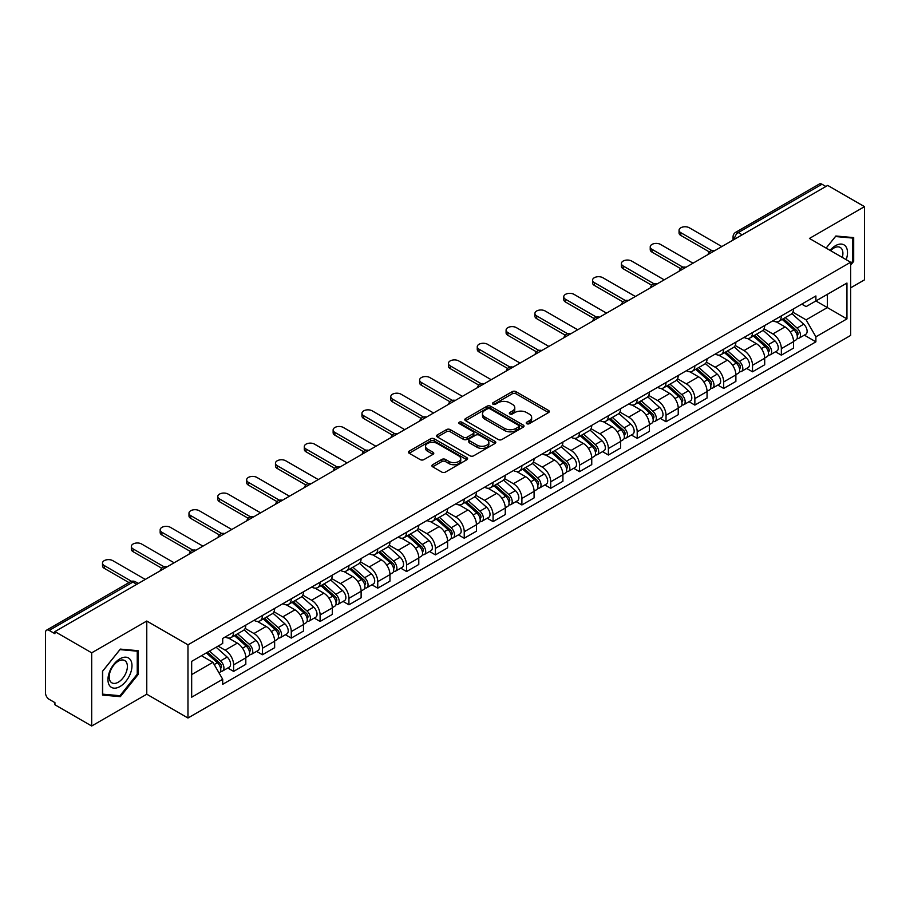 <?xml version="1.0" encoding="UTF-8"?>
<svg xmlns="http://www.w3.org/2000/svg" width="910" height="910" viewBox="0 0 910 910"><rect width="100%" height="100%" fill="white"/><g stroke="black" fill="none" stroke-linecap="round" stroke-linejoin="round"><path stroke-width="1.36" d="M526.753 423.685A1.797 1.035 0 0 0 529.29 423.685L548.559 412.56A2.571 1.479 0 0 0 549.31 411.513A2.571 1.479 0 0 0 548.559 410.467L515.913 391.618A2.571 1.479 0 0 0 512.284 391.618L493.015 402.743A1.797 1.035 0 0 0 492.492 403.471A1.797 1.035 0 0 0 493.015 404.211A1.797 1.035 0 0 0 495.552 404.211L498.043 402.766A8.213 4.743 0 0 1 509.657 402.766L512.375 404.336A8.213 4.743 0 0 1 514.776 407.691A8.213 4.743 0 0 1 512.375 411.047L509.884 412.48A1.797 1.035 0 0 0 509.361 413.22A1.797 1.035 0 0 0 509.884 413.948A1.797 1.035 0 0 0 512.421 413.948L514.912 412.503A8.213 4.743 0 0 1 526.526 412.503L529.245 414.073A8.213 4.743 0 0 1 531.645 417.428A8.213 4.743 0 0 1 529.245 420.784L526.753 422.217A1.797 1.035 0 0 0 526.23 422.957A1.797 1.035 0 0 0 526.753 423.685L526.753 422.217M432.659 464.714A2.571 1.479 0 0 0 431.909 465.761A2.571 1.479 0 0 0 432.659 466.807L441.816 472.097A2.571 1.479 0 0 0 445.445 472.097L466.853 459.732A2.571 1.479 0 0 0 467.603 458.685A2.571 1.479 0 0 0 466.853 457.639L434.195 438.791A2.571 1.479 0 0 0 430.566 438.791L409.17 451.155A2.571 1.479 0 0 0 408.419 452.202A2.571 1.479 0 0 0 409.17 453.248L420.238 459.63A2.571 1.479 0 0 0 423.855 459.63L433.024 454.34A2.571 1.479 0 0 0 433.774 453.294A2.571 1.479 0 0 0 433.024 452.247L427.529 449.085A6.859 3.958 0 0 1 425.527 446.275A6.859 3.958 0 0 1 429.759 442.624A6.859 3.958 0 0 1 437.232 443.477L458.731 455.887A6.859 3.958 0 0 1 460.744 458.685A6.859 3.958 0 0 1 456.501 462.348A6.859 3.958 0 0 1 449.028 461.495L445.445 459.425A2.571 1.479 0 0 0 441.816 459.425L432.659 464.714L432.659 466.807M187.972 644.826L146.772 621.029L91.694 652.823L54.93 631.597L827.725 185.424L864.5 206.65L809.434 238.443L850.645 262.239L187.972 644.826L187.972 718.013L850.645 335.426L850.645 262.239M498.225 439.53A2.571 1.479 0 0 0 501.854 439.53L523.261 427.165A2.571 1.479 0 0 0 524.012 426.119A2.571 1.479 0 0 0 523.261 425.072L490.615 406.224A2.571 1.479 0 0 0 486.986 406.224L465.579 418.577A2.571 1.479 0 0 0 464.828 419.624A2.571 1.479 0 0 0 465.579 420.67L498.225 439.53M460.039 424.071A1.797 1.035 0 0 1 461.859 424.333L495.017 443.477L473.655 455.808A2.571 1.479 0 0 1 470.026 455.808L437.369 436.959L437.369 434.866A2.571 1.479 0 0 0 436.618 435.913A2.571 1.479 0 0 0 437.369 436.959M437.369 434.866L446.537 429.577A2.571 1.479 0 0 1 450.166 429.577L463.406 437.221A2.571 1.479 0 0 0 467.035 437.221L473.109 433.717A2.571 1.479 0 0 0 473.86 432.671A2.571 1.479 0 0 0 473.109 431.624L459.322 423.662A1.797 1.035 0 0 1 458.799 422.923A1.797 1.035 0 0 1 459.903 421.967A1.797 1.035 0 0 1 461.859 422.195L495.051 441.361A2.571 1.479 0 0 1 495.802 442.408A2.571 1.479 0 0 1 495.051 443.454L495.051 441.361M91.694 652.823L91.694 726.009L54.93 704.784L54.93 702.645L49.197 699.346A5.221 3.014 -120 0 1 45.5 692.942L45.5 632.552A5.221 3.014 -120 0 1 46.581 630.164L130.289 581.831A5.221 3.014 60 0 1 132.905 582.093L49.197 630.414A5.221 3.014 -120 0 0 46.581 630.164M850.645 287.844L864.5 279.836L864.5 206.65M91.694 726.009L146.772 694.216L187.972 718.013M54.93 631.597L54.93 633.724L49.197 630.414M742.162 234.814L738.283 232.573A5.221 3.014 60 0 0 735.678 232.312L819.387 183.991A5.221 3.014 60 0 1 822.003 184.241L738.283 232.573A5.221 3.014 120 0 0 734.586 238.977L734.586 239.194M825.882 186.482L822.003 184.241M781.337 315.895A12.023 6.939 60 0 1 778.858 321.298L791.052 314.257A12.023 6.939 -120 0 0 793.543 308.854M764.036 328.84L772.84 333.936A12.023 6.939 60 0 1 781.349 348.655L793.543 341.614A12.023 6.939 -120 0 0 785.034 326.895L776.31 321.844M793.543 341.614L793.543 348.12L781.349 355.162L775.491 351.783M778.858 321.298A12.023 6.939 60 0 1 772.931 320.752M781.349 348.655L781.349 355.162M752.513 332.548A12.023 6.939 60 0 1 750.022 337.94L762.227 330.899A12.023 6.939 -120 0 0 764.707 325.507M746.666 368.425L752.513 371.803L764.707 364.762L764.707 358.256A12.023 6.939 -120 0 0 756.21 343.536L747.485 338.497M750.022 337.94A12.023 6.939 60 0 1 744.107 337.394M735.212 345.493L744.016 350.577A12.023 6.939 60 0 1 752.513 365.297L752.513 371.803M723.689 349.19A12.023 6.939 60 0 1 721.198 354.582L733.392 347.54A12.023 6.939 -120 0 0 735.883 342.149M717.842 385.078L723.689 388.445L735.883 381.404L735.883 374.897A12.023 6.939 -120 0 0 727.386 360.178L718.65 355.139M721.198 354.582A12.023 6.939 60 0 1 715.283 354.036M706.376 362.135L715.192 367.219A12.023 6.939 60 0 1 723.689 381.938L723.689 388.445M694.865 365.831A12.023 6.939 60 0 1 692.373 371.223L704.567 364.182A12.023 6.939 -120 0 0 707.059 358.79M689.018 401.72L694.865 405.098L707.059 398.057L707.059 391.539A12.023 6.939 -120 0 0 698.562 376.82L689.826 371.78M692.373 371.223A12.023 6.939 60 0 1 686.447 370.688M677.552 378.776L686.356 383.861A12.023 6.939 60 0 1 694.865 398.58L694.865 405.098M666.029 382.473A12.023 6.939 60 0 1 663.538 387.876L675.743 380.824A12.023 6.939 -120 0 0 678.234 375.432M660.182 418.361L666.029 421.739L678.234 414.698L678.234 408.192A12.023 6.939 -120 0 0 669.726 393.461L661.001 388.422M663.538 387.876A12.023 6.939 60 0 1 657.623 387.33M648.728 395.418L657.532 400.502A12.023 6.939 60 0 1 666.029 415.233L666.029 421.739M637.205 399.115A12.023 6.939 60 0 1 634.714 404.518L646.908 397.477A12.023 6.939 -120 0 0 649.399 392.073M631.358 435.003L637.205 438.381L649.399 431.34L649.399 424.834A12.023 6.939 -120 0 0 640.902 410.103L632.177 405.064M634.714 404.518A12.023 6.939 60 0 1 628.799 403.972M619.892 412.059L628.708 417.144A12.023 6.939 60 0 1 637.205 431.875L637.205 438.381M608.38 415.756A12.023 6.939 60 0 1 605.889 421.159L618.083 414.118A12.023 6.939 -120 0 0 620.574 408.715M602.534 451.644L608.38 455.023L620.574 447.982L620.574 441.475A12.023 6.939 -120 0 0 612.077 426.756L603.341 421.705M605.889 421.159A12.023 6.939 60 0 1 599.974 420.613M591.068 428.701L599.872 433.797A12.023 6.939 60 0 1 608.38 448.516L608.38 455.023M579.545 432.409A12.023 6.939 60 0 1 577.065 437.801L589.259 430.76A12.023 6.939 -120 0 0 591.75 425.368M573.698 468.286L579.545 471.664L591.75 464.623L591.75 458.117A12.023 6.939 -120 0 0 583.242 443.397L574.517 438.358M577.065 437.801A12.023 6.939 60 0 1 571.139 437.255M562.243 445.354L571.048 450.439A12.023 6.939 60 0 1 579.545 465.158L579.545 471.664M550.721 449.051A12.023 6.939 60 0 1 548.229 454.443L560.423 447.401A12.023 6.939 -120 0 0 562.915 442.01M544.874 484.939L550.721 488.306L562.915 481.265L562.915 474.758A12.023 6.939 -120 0 0 554.417 460.039L545.693 455M548.229 454.443A12.023 6.939 60 0 1 542.314 453.897M533.408 461.996L542.223 467.08A12.023 6.939 60 0 1 550.721 481.799L550.721 488.306M521.896 465.692A12.023 6.939 60 0 1 519.405 471.084L531.599 464.043A12.023 6.939 -120 0 0 534.09 458.651M516.05 501.581L521.896 504.959L534.09 497.906L534.09 491.4A12.023 6.939 -120 0 0 525.593 476.681L516.857 471.642M519.405 471.084A12.023 6.939 60 0 1 513.49 470.55M504.584 478.637L513.399 483.722A12.023 6.939 60 0 1 521.896 498.441L521.896 504.959M493.072 482.334A12.023 6.939 60 0 1 490.581 487.726L502.775 480.685A12.023 6.939 -120 0 0 505.266 475.293M487.214 518.222L493.072 521.601L505.266 514.559L505.266 508.053A12.023 6.939 -120 0 0 496.758 493.322L488.033 488.283M490.581 487.726A12.023 6.939 60 0 1 484.655 487.191M475.759 495.279L484.564 500.363A12.023 6.939 60 0 1 493.072 515.094L493.072 521.601M464.236 498.976A12.023 6.939 60 0 1 461.745 504.379L473.951 497.338A12.023 6.939 -120 0 0 476.43 491.935M458.39 534.864L464.236 538.242L476.43 531.201L476.43 524.695A12.023 6.939 -120 0 0 467.933 509.964L459.209 504.925M461.745 504.379A12.023 6.939 60 0 1 455.83 503.833M446.935 511.921L455.739 517.005A12.023 6.939 60 0 1 464.236 531.736L464.236 538.242M435.412 515.617A12.023 6.939 60 0 1 432.921 521.02L445.115 513.979A12.023 6.939 -120 0 0 447.606 508.576M429.565 551.505L435.412 554.884L447.606 547.843L447.606 541.336A12.023 6.939 -120 0 0 439.109 526.606L430.373 521.566M432.921 521.02A12.023 6.939 60 0 1 427.006 520.475M418.099 528.562L426.915 533.658A12.023 6.939 60 0 1 435.412 548.377L435.412 554.884M406.588 532.27A12.023 6.939 60 0 1 404.097 537.662L416.291 530.621A12.023 6.939 -120 0 0 418.782 525.229M400.741 568.147L406.588 571.525L418.782 564.484L418.782 557.978A12.023 6.939 -120 0 0 410.285 543.259L401.549 538.22M404.097 537.662A12.023 6.939 60 0 1 398.182 537.116M389.275 545.215L398.079 550.3A12.023 6.939 60 0 1 406.588 565.019L406.588 571.525M377.752 548.912A12.023 6.939 60 0 1 375.273 554.304L387.467 547.263A12.023 6.939 -120 0 0 389.958 541.871M371.906 584.8L377.752 588.167L389.958 581.126L389.958 574.62A12.023 6.939 -120 0 0 381.449 559.9L372.725 554.861M375.273 554.304A12.023 6.939 60 0 1 369.346 553.758M360.451 561.857L369.255 566.941A12.023 6.939 60 0 1 377.752 581.661L377.752 588.167M348.928 565.554A12.023 6.939 60 0 1 346.437 570.945L358.631 563.904A12.023 6.939 -120 0 0 361.122 558.512M343.081 601.442L348.928 604.809L361.122 597.768L361.122 591.261A12.023 6.939 -120 0 0 352.625 576.542L343.9 571.503M346.437 570.945A12.023 6.939 60 0 1 340.522 570.411M331.615 578.498L340.431 583.583A12.023 6.939 60 0 1 348.928 598.302L348.928 604.809M320.104 582.195A12.023 6.939 60 0 1 317.613 587.587L329.807 580.546A12.023 6.939 -120 0 0 332.298 575.154M314.257 618.083L320.104 621.462L332.298 614.421L332.298 607.903A12.023 6.939 -120 0 0 323.801 593.183L315.065 588.144M317.613 587.587A12.023 6.939 60 0 1 311.698 587.052M302.791 595.14L311.607 600.225A12.023 6.939 60 0 1 320.104 614.955L320.104 621.462M291.268 598.837A12.023 6.939 60 0 1 288.788 604.24L300.983 597.199A12.023 6.939 -120 0 0 303.474 591.796M285.421 634.725L291.268 638.103L303.474 631.062L303.474 624.556A12.023 6.939 -120 0 0 294.965 609.825L286.24 604.786M288.788 604.24A12.023 6.939 60 0 1 282.862 603.694M273.967 611.782L282.771 616.866A12.023 6.939 60 0 1 291.268 631.597L291.268 638.103M262.444 615.479A12.023 6.939 60 0 1 259.953 620.882L272.158 613.84A12.023 6.939 -120 0 0 274.638 608.437M256.597 651.367L262.444 654.745L274.638 647.704L274.638 641.197A12.023 6.939 -120 0 0 266.141 626.467L257.416 621.428M259.953 620.882A12.023 6.939 60 0 1 254.038 620.336M245.143 628.423L253.947 633.508A12.023 6.939 60 0 1 262.444 648.238L262.444 654.745M233.62 632.131A12.023 6.939 60 0 1 231.129 637.523L243.323 630.482A12.023 6.939 -120 0 0 245.814 625.09M227.773 668.008L233.62 671.387L245.814 664.345L245.814 657.839A12.023 6.939 -120 0 0 237.317 643.12L228.581 638.081M231.129 637.523A12.023 6.939 60 0 1 225.214 636.977M218.093 646.1L225.123 650.161A12.023 6.939 60 0 1 233.62 664.88L233.62 671.387M801.767 304.111L806.101 306.613L846.948 283.044L827.361 294.351L827.361 307.58L806.101 319.854L792.86 312.198M191.669 674.583L212.917 662.321L222.711 679.281L191.669 697.208L191.669 661.354L222.711 643.438L222.711 638.422L815.895 295.955L815.895 300.96L846.948 318.887L815.895 336.814L806.101 319.854M846.948 283.044L846.948 318.887M222.711 679.281L222.711 684.297L815.895 341.83L815.895 336.814M850.645 265.163L853.694 261.375L853.694 237.601L835.858 236.008L826.143 248.089L835.482 236.532L852.761 238.079L852.761 261.113L850.645 263.752M146.772 621.029L146.772 694.216M102.511 695.069L120.336 696.662L138.172 674.469L138.172 650.695L120.336 649.103L102.511 671.284L102.511 695.069M212.917 662.321L201.463 655.701M804.326 335.142L815.895 341.83M852.761 260.84L853.694 261.375M118.459 695.57L120.336 696.662M137.251 673.946L138.172 674.469M527.47 423.935L529.245 422.911A8.213 4.743 0 0 0 531.645 419.567L531.645 417.428M514.776 407.691L514.776 409.818A8.213 4.743 0 0 1 512.375 413.174L510.601 414.198M548.525 412.583L515.913 393.746A2.571 1.479 0 0 0 512.284 393.746L493.732 404.461M523.261 425.072L523.261 427.165L490.615 408.363A2.571 1.479 0 0 0 486.986 408.363L465.613 420.693M518.723 426.858A1.797 1.035 0 0 0 519.246 426.119A1.797 1.035 0 0 0 518.723 425.391L490.069 408.84A1.797 1.035 0 0 0 487.521 408.84L484.893 410.364A8.213 4.743 0 0 0 482.493 413.709A8.213 4.743 0 0 0 484.893 417.064L504.481 428.371A8.213 4.743 0 0 0 516.095 428.371L518.723 426.858L518.723 428.985A1.797 1.035 0 0 0 519.246 428.257L519.246 426.119M482.493 413.709L482.493 415.847A8.213 4.743 0 0 0 484.893 419.191L484.893 417.064M518.723 428.985L516.095 430.51A8.213 4.743 0 0 1 504.481 430.51L484.893 419.191M437.403 436.982L446.537 431.715L446.537 429.577M473.86 432.671L473.86 434.798A2.571 1.479 0 0 1 473.109 435.845L467.035 439.359A2.571 1.479 0 0 1 463.406 439.359L450.166 431.715A2.571 1.479 0 0 0 446.537 431.715M477.147 445.149A6.859 3.958 0 0 0 484.62 446.014A6.859 3.958 0 0 0 488.852 442.351A6.859 3.958 0 0 0 486.85 439.553L479.274 435.185A2.571 1.479 0 0 0 475.646 435.185L469.571 438.688A2.571 1.479 0 0 0 468.821 439.735A2.571 1.479 0 0 0 469.571 440.781L477.147 445.149L477.147 447.288A6.859 3.958 0 0 0 484.62 448.152A6.859 3.958 0 0 0 488.852 444.489L488.852 442.351M468.821 439.735L468.821 441.873A2.571 1.479 0 0 0 469.571 442.92L469.571 440.781M477.147 447.288L469.571 442.92M460.744 458.685L460.744 460.824A6.859 3.958 0 0 1 456.501 464.487A6.859 3.958 0 0 1 449.028 463.622L445.445 461.552A2.571 1.479 0 0 0 441.816 461.552L432.694 466.83M425.527 446.275L425.527 448.414A6.859 3.958 0 0 0 427.529 451.212L427.529 449.085M432.989 454.363L427.529 451.212M466.819 459.755L434.195 440.929A2.571 1.479 0 0 0 430.566 440.929L409.204 453.26M782.179 319.376L793.929 329.864A6.529 3.776 60 0 1 795.977 339.965L793.543 341.375M782.486 319.66L788.014 322.845M783.362 318.693L796.432 330.353A3.139 1.809 60 0 1 797.422 335.21A3.139 1.809 60 0 1 797.137 335.324M785.319 317.567L797.069 328.044A6.529 3.776 60 0 1 799.116 338.145A6.529 3.776 60 0 1 797.149 338.361M791.871 313.632L803.723 324.21A6.529 3.776 60 0 1 805.771 334.311L799.116 338.145M709.413 251.968L680.816 235.451A6.006 3.469 180 0 1 679.053 233.005L679.053 230.23A6.006 3.469 -0 0 0 680.816 232.687L711.802 250.569M721.835 246.553L689.314 227.773A6.006 3.469 -0 0 0 682.762 227.022A6.006 3.469 -0 0 0 679.053 230.23M753.355 336.017L765.094 346.505A6.529 3.776 60 0 1 767.153 356.606L764.707 358.017M753.662 336.302L759.19 339.487M754.538 335.335L767.608 347.006A3.139 1.809 60 0 1 768.586 351.851A3.139 1.809 60 0 1 768.302 351.965M756.494 334.209L768.233 344.685A6.529 3.776 60 0 1 770.292 354.798A6.529 3.776 60 0 1 768.313 355.002M763.046 330.273L774.888 340.852A6.529 3.776 60 0 1 776.947 350.953L770.292 354.798M724.519 352.671L736.27 363.147A6.529 3.776 60 0 1 738.317 373.248L735.883 374.658M724.838 352.943L730.366 356.14M725.702 351.977L738.784 363.647A3.139 1.809 60 0 1 739.762 368.493A3.139 1.809 60 0 1 739.477 368.607M727.659 350.851L739.409 361.338A6.529 3.776 60 0 1 741.457 371.439A6.529 3.776 60 0 1 739.489 371.644M734.211 346.915L746.063 357.493A6.529 3.776 60 0 1 748.111 367.595L741.457 371.439M846.198 259.668A16.983 9.805 120 0 0 845.89 246.633A16.983 9.805 120 0 0 830.045 250.341M842.307 257.416A12.865 7.428 120 0 0 841.682 248.794A12.865 7.428 120 0 0 840.237 247.463A12.865 7.428 120 0 0 830.568 250.648M851.623 237.419L852.761 238.079M130.369 659.727A16.983 9.805 120 0 0 113.966 664.129A16.983 9.805 120 0 0 109.564 685.605A16.983 9.805 120 0 0 125.978 681.215A16.983 9.805 120 0 0 130.369 659.727M126.16 661.9A12.865 7.428 120 0 0 124.715 660.558A12.865 7.428 120 0 0 112.749 666.564A12.865 7.428 120 0 0 110.406 681.488A12.865 7.428 120 0 0 111.862 682.83A12.865 7.428 120 0 0 123.828 676.835A12.865 7.428 120 0 0 126.16 661.9M119.972 695.706L102.694 694.159L102.694 671.125L119.972 649.626L137.251 651.173L137.251 674.208L119.972 695.706M136.102 650.514L137.251 651.173M680.589 268.609L651.992 252.104A6.006 3.469 180 0 1 650.229 249.647L650.229 246.872A6.006 3.469 -0 0 0 651.992 249.329L682.978 267.21M693.01 263.195L660.489 244.415A6.006 3.469 -0 0 0 653.937 243.664A6.006 3.469 -0 0 0 650.229 246.872M651.765 285.251L623.157 268.746A6.006 3.469 180 0 1 621.405 266.289L621.405 263.513A6.006 3.469 -0 0 0 623.157 265.97L654.142 283.863M664.186 279.836L631.665 261.056A6.006 3.469 -0 0 0 625.113 260.305A6.006 3.469 -0 0 0 621.405 263.513M695.695 369.312L707.445 379.788A6.529 3.776 60 0 1 709.493 389.889L707.059 391.3M696.002 369.585L701.53 372.781M696.878 368.63L709.948 380.289A3.139 1.809 60 0 1 710.938 385.135A3.139 1.809 60 0 1 710.653 385.248M698.834 367.492L710.585 377.98A6.529 3.776 60 0 1 712.632 388.081A6.529 3.776 60 0 1 710.664 388.286M705.386 363.568L717.239 374.135A6.529 3.776 60 0 1 719.287 384.236L712.632 388.081M666.871 385.954L678.61 396.43A6.529 3.776 60 0 1 680.669 406.531L678.223 407.942M667.178 386.227L672.706 389.423M668.054 385.271L681.124 396.931A3.139 1.809 60 0 1 682.102 401.776A3.139 1.809 60 0 1 681.817 401.89M670.01 384.134L681.749 394.622A6.529 3.776 60 0 1 683.808 404.723A6.529 3.776 60 0 1 681.829 404.927M676.562 380.209L688.404 390.777A6.529 3.776 60 0 1 690.462 400.878L683.808 404.723M638.035 402.595L649.785 413.072A6.529 3.776 60 0 1 651.833 423.184L649.399 424.583M638.354 402.868L643.882 406.065M639.23 401.913L652.299 413.572A3.139 1.809 60 0 1 653.278 418.429A3.139 1.809 60 0 1 652.993 418.543M641.186 400.787L652.925 411.263A6.529 3.776 60 0 1 654.984 421.364A6.529 3.776 60 0 1 653.005 421.58M647.727 396.851L659.579 407.418A6.529 3.776 60 0 1 661.627 417.531L654.984 421.364M622.929 301.904L594.332 285.387A6.006 3.469 180 0 1 592.569 282.93L592.569 280.155A6.006 3.469 -0 0 0 594.332 282.612L625.318 300.505M635.362 296.478L602.83 277.709A6.006 3.469 -0 0 0 596.289 276.958A6.006 3.469 -0 0 0 592.569 280.155M594.105 318.546L565.508 302.029A6.006 3.469 180 0 1 563.745 299.572L563.745 296.808A6.006 3.469 -0 0 0 565.508 299.253L596.494 317.146M606.526 313.131L574.005 294.351A6.006 3.469 -0 0 0 567.453 293.6A6.006 3.469 -0 0 0 563.745 296.808M565.281 335.187L536.684 318.671A6.006 3.469 180 0 1 534.921 316.225L534.921 313.45A6.006 3.469 -0 0 0 536.684 315.895L567.669 333.788M577.702 329.773L545.181 310.992A6.006 3.469 -0 0 0 538.629 310.242A6.006 3.469 -0 0 0 534.921 313.45M609.211 419.237L620.961 429.725A6.529 3.776 60 0 1 623.009 439.826L620.574 441.236M609.518 419.521L615.046 422.706M610.394 418.554L623.464 430.214A3.139 1.809 60 0 1 624.453 435.071A3.139 1.809 60 0 1 624.169 435.185M612.35 417.428L624.101 427.905A6.529 3.776 60 0 1 626.148 438.006A6.529 3.776 60 0 1 624.18 438.222M618.902 413.493L630.755 424.071A6.529 3.776 60 0 1 632.803 434.172L626.148 438.006M536.445 351.829L507.848 335.312A6.006 3.469 180 0 1 506.085 332.867L506.085 330.091A6.006 3.469 -0 0 0 507.848 332.548L538.834 350.43M548.878 346.414L516.357 327.634A6.006 3.469 -0 0 0 509.805 326.883A6.006 3.469 -0 0 0 506.085 330.091M580.387 435.879L592.126 446.366A6.529 3.776 60 0 1 594.184 456.467L591.739 457.878M580.694 436.163L586.222 439.348M581.57 435.196L594.639 446.867A3.139 1.809 60 0 1 595.629 451.713A3.139 1.809 60 0 1 595.333 451.826M583.526 434.07L595.277 444.546A6.529 3.776 60 0 1 597.324 454.659A6.529 3.776 60 0 1 595.345 454.863M590.078 430.134L601.919 440.713A6.529 3.776 60 0 1 603.978 450.814L597.324 454.659M507.621 368.47L479.024 351.965A6.006 3.469 180 0 1 477.261 349.508L477.261 346.733A6.006 3.469 -0 0 0 479.024 349.19L510.01 367.071M520.042 363.056L487.521 344.276A6.006 3.469 -0 0 0 480.969 343.525A6.006 3.469 -0 0 0 477.261 346.733M551.551 452.52L563.301 463.008A6.529 3.776 60 0 1 565.349 473.109L562.915 474.519M551.87 452.805L557.398 456.001M552.745 451.838L565.815 463.509A3.139 1.809 60 0 1 566.793 468.354A3.139 1.809 60 0 1 566.509 468.468M554.702 450.712L566.441 461.199A6.529 3.776 60 0 1 568.5 471.3A6.529 3.776 60 0 1 566.52 471.505M561.242 446.776L573.095 457.355A6.529 3.776 60 0 1 575.143 467.456L568.5 471.3M478.796 385.112L450.2 368.607A6.006 3.469 180 0 1 448.437 366.15L448.437 363.374A6.006 3.469 -0 0 0 450.2 365.831L481.185 383.724M491.218 379.697L458.697 360.917A6.006 3.469 -0 0 0 452.145 360.167A6.006 3.469 -0 0 0 448.437 363.374M522.727 469.173L534.477 479.65A6.529 3.776 60 0 1 536.525 489.751L534.09 491.161M523.034 469.446L528.573 472.643M523.91 468.479L536.98 480.15A3.139 1.809 60 0 1 537.969 484.996A3.139 1.809 60 0 1 537.685 485.11M525.866 467.353L537.617 477.841A6.529 3.776 60 0 1 539.664 487.942A6.529 3.776 60 0 1 537.696 488.147M532.418 463.417L544.271 473.996A6.529 3.776 60 0 1 546.318 484.097L539.664 487.942M449.972 401.765L421.364 385.248A6.006 3.469 180 0 1 419.612 382.791L419.612 380.016A6.006 3.469 -0 0 0 421.364 382.473L452.35 400.366M462.394 396.339L429.873 377.57A6.006 3.469 -0 0 0 423.321 376.82A6.006 3.469 -0 0 0 419.612 380.016M493.902 485.815L505.653 496.291A6.529 3.776 60 0 1 507.7 506.392L505.266 507.803M494.21 486.088L499.738 489.284M495.085 485.132L508.155 496.792A3.139 1.809 60 0 1 509.145 501.637A3.139 1.809 60 0 1 508.861 501.751M497.042 483.995L508.792 494.483A6.529 3.776 60 0 1 510.84 504.584A6.529 3.776 60 0 1 508.872 504.788M503.594 480.07L515.447 490.638A6.529 3.776 60 0 1 517.494 500.739L510.84 504.584M421.137 418.407L392.54 401.89A6.006 3.469 180 0 1 390.777 399.433L390.777 396.669A6.006 3.469 -0 0 0 392.54 399.115L423.525 417.007M433.57 412.992L401.037 394.212A6.006 3.469 -0 0 0 394.485 393.461A6.006 3.469 -0 0 0 390.777 396.669M465.078 502.457L476.817 512.933A6.529 3.776 60 0 1 478.876 523.045L476.43 524.444M465.385 502.729L470.914 505.926M466.261 501.774L479.331 513.433A3.139 1.809 60 0 1 480.309 518.29A3.139 1.809 60 0 1 480.025 518.393M468.218 500.648L479.957 511.124A6.529 3.776 60 0 1 482.016 521.225A6.529 3.776 60 0 1 480.036 521.441M474.77 496.712L486.611 507.279A6.529 3.776 60 0 1 488.67 517.392L482.016 521.225M392.312 435.048L363.716 418.532A6.006 3.469 180 0 1 361.952 416.086L361.952 413.311A6.006 3.469 -0 0 0 363.716 415.756L394.701 433.649M404.734 429.634L372.213 410.854A6.006 3.469 -0 0 0 365.661 410.103A6.006 3.469 -0 0 0 361.952 413.311M436.243 519.098L447.993 529.586A6.529 3.776 60 0 1 450.04 539.687L447.606 541.086M436.561 519.383L442.089 522.567M437.426 518.416L450.507 530.075A3.139 1.809 60 0 1 451.485 534.932A3.139 1.809 60 0 1 451.201 535.046M439.382 517.289L451.132 527.766A6.529 3.776 60 0 1 453.18 537.867A6.529 3.776 60 0 1 451.212 538.083M445.934 513.354L457.787 523.933A6.529 3.776 60 0 1 459.834 534.034L453.18 537.867M363.488 451.69L334.88 435.173A6.006 3.469 180 0 1 333.128 432.728L333.128 429.952A6.006 3.469 -0 0 0 334.88 432.409L365.865 450.291M375.91 446.275L343.388 427.495A6.006 3.469 -0 0 0 336.837 426.745A6.006 3.469 -0 0 0 333.128 429.952M407.418 535.74L419.169 546.227A6.529 3.776 60 0 1 421.216 556.328L418.782 557.739M407.725 536.024L413.254 539.209M408.601 535.057L421.671 546.728A3.139 1.809 60 0 1 422.661 551.574A3.139 1.809 60 0 1 422.376 551.688M410.558 533.931L422.308 544.408A6.529 3.776 60 0 1 424.356 554.509A6.529 3.776 60 0 1 422.388 554.725M417.11 529.995L428.963 540.574A6.529 3.776 60 0 1 431.01 550.675L424.356 554.509M334.652 468.332L306.056 451.826A6.006 3.469 180 0 1 304.293 449.369L304.293 446.594A6.006 3.469 -0 0 0 306.056 449.051L337.041 466.932M347.085 462.917L314.553 444.137A6.006 3.469 -0 0 0 308.012 443.386A6.006 3.469 -0 0 0 304.293 446.594M378.594 552.381L390.333 562.869A6.529 3.776 60 0 1 392.392 572.97L389.946 574.381M378.901 552.666L384.429 555.862M379.777 551.699L392.847 563.37A3.139 1.809 60 0 1 393.837 568.215A3.139 1.809 60 0 1 393.541 568.329M381.734 550.573L393.484 561.049A6.529 3.776 60 0 1 395.531 571.161A6.529 3.776 60 0 1 393.552 571.366M388.286 546.637L400.127 557.216A6.529 3.776 60 0 1 402.186 567.317L395.531 571.161M305.828 484.973L277.231 468.468A6.006 3.469 180 0 1 275.468 466.011L275.468 463.236A6.006 3.469 -0 0 0 277.231 465.692L308.217 483.585M318.25 479.559L285.729 460.778A6.006 3.469 -0 0 0 279.177 460.028A6.006 3.469 -0 0 0 275.468 463.236M349.759 569.034L361.509 579.511A6.529 3.776 60 0 1 363.556 589.612L361.122 591.022M350.077 569.307L355.605 572.504M350.953 568.34L364.023 580.011A3.139 1.809 60 0 1 365.001 584.857A3.139 1.809 60 0 1 364.717 584.971M352.909 567.214L364.648 577.702A6.529 3.776 60 0 1 366.707 587.803A6.529 3.776 60 0 1 364.728 588.008M359.45 563.279L371.303 573.857A6.529 3.776 60 0 1 373.35 583.958L366.707 587.803M277.004 501.626L248.407 485.11A6.006 3.469 180 0 1 246.644 482.653L246.644 479.877A6.006 3.469 -0 0 0 248.407 482.334L279.393 500.227M289.425 496.2L256.904 477.432A6.006 3.469 -0 0 0 250.352 476.669A6.006 3.469 -0 0 0 246.644 479.877M320.934 585.676L332.685 596.152A6.529 3.776 60 0 1 334.732 606.253L332.298 607.664M321.241 585.949L326.781 589.145M322.117 584.993L335.187 596.653A3.139 1.809 60 0 1 336.177 601.499A3.139 1.809 60 0 1 335.892 601.612M324.074 583.856L335.824 594.344A6.529 3.776 60 0 1 337.872 604.445A6.529 3.776 60 0 1 335.904 604.649M330.626 579.932L342.478 590.499A6.529 3.776 60 0 1 344.526 600.6L337.872 604.445M248.18 518.268L219.572 501.751A6.006 3.469 180 0 1 217.808 499.294L217.808 496.519A6.006 3.469 -0 0 0 219.572 498.976L250.557 516.869M260.601 512.853L228.08 494.073A6.006 3.469 -0 0 0 221.528 493.322A6.006 3.469 -0 0 0 217.808 496.519M292.11 602.318L303.849 612.794A6.529 3.776 60 0 1 305.908 622.906L303.462 624.306M292.417 602.591L297.945 605.787M293.293 601.635L306.363 613.294A3.139 1.809 60 0 1 307.352 618.14A3.139 1.809 60 0 1 307.057 618.254M295.25 600.498L307 610.985A6.529 3.776 60 0 1 309.047 621.086A6.529 3.776 60 0 1 307.068 621.303M301.801 596.573L313.643 607.141A6.529 3.776 60 0 1 315.702 617.242L309.047 621.086M219.344 534.909L190.747 518.393A6.006 3.469 180 0 1 188.984 515.947L188.984 513.172A6.006 3.469 -0 0 0 190.747 515.617L221.733 533.51M231.766 529.495L199.244 510.715A6.006 3.469 -0 0 0 192.692 509.964A6.006 3.469 -0 0 0 188.984 513.172M263.274 618.959L275.025 629.447A6.529 3.776 60 0 1 277.072 639.548L274.638 640.947M263.593 619.244L269.121 622.429M264.469 618.277L277.539 629.936A3.139 1.809 60 0 1 278.517 634.793A3.139 1.809 60 0 1 278.232 634.907M266.425 617.151L278.164 627.627A6.529 3.776 60 0 1 280.223 637.728A6.529 3.776 60 0 1 278.244 637.944M272.966 613.215L284.819 623.782A6.529 3.776 60 0 1 286.866 633.895L280.223 637.728M190.52 551.551L161.923 535.034A6.006 3.469 180 0 1 160.16 532.589L160.16 529.813A6.006 3.469 -0 0 0 161.923 532.27L192.909 550.152M202.941 546.136L170.42 527.356A6.006 3.469 -0 0 0 163.868 526.606A6.006 3.469 -0 0 0 160.16 529.813M234.45 635.601L246.2 646.089A6.529 3.776 60 0 1 248.248 656.19L245.814 657.6M234.769 635.885L240.297 639.07M235.633 634.918L248.703 646.578A3.139 1.809 60 0 1 249.693 651.435A3.139 1.809 60 0 1 249.408 651.549M237.59 633.792L249.34 644.269A6.529 3.776 60 0 1 251.387 654.37A6.529 3.776 60 0 1 249.42 654.586M244.142 629.856L255.994 640.435A6.529 3.776 60 0 1 258.042 650.536L251.387 654.37M161.696 568.193L133.088 551.688A6.006 3.469 180 0 1 131.336 549.231L131.336 546.455A6.006 3.469 -0 0 0 133.088 548.912L164.073 566.793M174.117 562.778L141.596 543.998A6.006 3.469 -0 0 0 135.044 543.247A6.006 3.469 -0 0 0 131.336 546.455M206.343 652.891L217.376 662.73A6.529 3.776 60 0 1 219.424 672.831L219.094 673.013M206.456 652.823L211.461 655.712M207.525 652.208L219.879 663.231A3.139 1.809 60 0 1 220.868 668.077A3.139 1.809 60 0 1 220.584 668.19M209.482 651.071L220.516 660.91A6.529 3.776 60 0 1 222.563 671.023A6.529 3.776 60 0 1 220.595 671.227M216.136 647.237L227.17 657.077A6.529 3.776 60 0 1 229.218 667.178L222.563 671.023M128.97 582.593L104.263 568.329A6.006 3.469 180 0 1 102.5 565.872L102.5 563.097A6.006 3.469 -0 0 0 104.263 565.554L131.552 581.308M145.293 579.42L112.76 560.64A6.006 3.469 -0 0 0 106.208 559.889A6.006 3.469 -0 0 0 102.5 563.097M734.779 239.08L734.586 238.977A5.221 3.014 0 0 1 733.062 236.839L733.062 240.069M262.444 648.238L274.638 641.197M291.268 631.597L303.474 624.556M320.104 614.955L332.298 607.903M348.928 598.302L361.122 591.261M377.752 581.661L389.958 574.62M406.588 565.019L418.782 557.978M435.412 548.377L447.606 541.336M464.236 531.736L476.43 524.695M493.072 515.094L505.266 508.053M521.896 498.441L534.09 491.4M550.721 481.799L562.915 474.758M579.545 465.158L591.75 458.117M608.38 448.516L620.574 441.475M637.205 431.875L649.399 424.834M666.029 415.233L678.234 408.192M694.865 398.58L707.059 391.539M723.689 381.938L735.883 374.897M752.513 365.297L764.707 358.256M233.62 664.88L245.814 657.839M225.123 650.161L237.317 643.12M253.947 633.508L266.141 626.467M282.771 616.866L294.965 609.825M311.607 600.225L323.801 593.183M340.431 583.583L352.625 576.542M369.255 566.941L381.449 559.9M398.079 550.3L410.285 543.259M426.915 533.658L439.109 526.606M455.739 517.005L467.933 509.964M484.564 500.363L496.758 493.322M513.399 483.722L525.593 476.681M542.223 467.08L554.417 460.039M571.048 450.439L583.242 443.397M599.872 433.797L612.077 426.756M628.708 417.144L640.902 410.103M657.532 400.502L669.726 393.461M686.356 383.861L698.562 376.82M715.192 367.219L727.386 360.178M744.016 350.577L756.21 343.536M772.84 333.936L785.034 326.895M714.304 250.898A5.221 3.014 120 0 0 712.007 252.229M685.48 267.54A5.221 3.014 120 0 0 683.171 268.871M656.656 284.182A5.221 3.014 120 0 0 654.347 285.524M627.832 300.835A5.221 3.014 120 0 0 625.523 302.165M598.996 317.476A5.221 3.014 120 0 0 596.687 318.807M570.172 334.118A5.221 3.014 120 0 0 567.863 335.449M541.348 350.76A5.221 3.014 120 0 0 539.038 352.09M512.512 367.401A5.221 3.014 120 0 0 510.203 368.732M483.688 384.043A5.221 3.014 120 0 0 481.379 385.385M454.863 400.696A5.221 3.014 120 0 0 452.554 402.027M426.028 417.337A5.221 3.014 120 0 0 423.73 418.668M397.204 433.979A5.221 3.014 120 0 0 394.894 435.31M368.379 450.621A5.221 3.014 120 0 0 366.07 451.951M339.555 467.262A5.221 3.014 120 0 0 337.246 468.593M310.72 483.904A5.221 3.014 120 0 0 308.41 485.246M281.895 500.557A5.221 3.014 120 0 0 279.586 501.888M253.071 517.198A5.221 3.014 120 0 0 250.762 518.529M224.235 533.84A5.221 3.014 120 0 0 221.926 535.171M195.411 550.482A5.221 3.014 120 0 0 193.102 551.813M166.587 567.123A5.221 3.014 120 0 0 164.278 568.454M136.784 584.334L132.905 582.093A5.221 3.014 120 0 1 135.522 581.831A5.221 5.221 0 0 0 130.289 581.831M529.245 422.911L529.245 420.784M509.884 413.948L509.884 412.48M512.375 413.174L512.375 411.047M493.015 404.211L493.015 402.743M512.284 393.746L512.284 391.618M515.913 393.746L515.913 391.618M548.559 412.56L548.559 410.467M465.579 420.67L465.579 418.577M486.986 408.363L486.986 406.224M490.615 408.363L490.615 406.224M504.481 430.51L504.481 428.371M516.095 430.51L516.095 428.371M450.166 431.715L450.166 429.577M463.406 439.359L463.406 437.221M467.035 439.359L467.035 437.221M473.109 435.845L473.109 433.717M461.859 424.333L461.859 422.195M441.816 461.552L441.816 459.425M445.445 461.552L445.445 459.425M449.028 463.622L449.028 461.495M433.024 454.34L433.024 452.247M409.17 453.248L409.17 451.155M430.566 440.929L430.566 438.791M434.195 440.929L434.195 438.791M466.853 459.732L466.853 457.639M793.929 329.864L790.267 331.979M798.07 333.777L796.887 334.448M803.723 324.21L797.069 328.044M680.816 232.687L680.816 235.451M765.094 346.505L761.431 348.621M769.234 350.418L768.063 351.089M774.888 340.852L768.233 344.685M736.27 363.147L732.607 365.263M740.41 367.06L739.238 367.742M746.063 357.493L739.409 361.338M651.992 249.329L651.992 252.104M623.157 265.97L623.157 268.746M707.445 379.788L703.783 381.904M711.586 383.701L710.403 384.384M717.239 374.135L710.585 377.98M678.61 396.43L674.947 398.546M682.762 400.343L681.579 401.026M688.404 390.777L681.749 394.622M649.785 413.072L646.123 415.188M653.926 416.985L652.754 417.667M659.579 407.418L652.925 411.263M594.332 282.612L594.332 285.387M565.508 299.253L565.508 302.029M536.684 315.895L536.684 318.671M620.961 429.725L617.298 431.84M625.102 433.626L623.919 434.309M630.755 424.071L624.101 427.905M507.848 332.548L507.848 335.312M592.126 446.366L588.463 448.482M596.278 450.279L595.094 450.95M601.919 440.713L595.277 444.546M479.024 349.19L479.024 351.965M563.301 463.008L559.639 465.124M567.442 466.921L566.27 467.603M573.095 457.355L566.441 461.199M450.2 365.831L450.2 368.607M534.477 479.65L530.814 481.765M538.618 483.563L537.446 484.245M544.271 473.996L537.617 477.841M421.364 382.473L421.364 385.248M505.653 496.291L501.99 498.407M509.793 500.204L508.61 500.887M515.447 490.638L508.792 494.483M392.54 399.115L392.54 401.89M476.817 512.933L473.154 515.049M480.958 516.846L479.786 517.528M486.611 507.279L479.957 511.124M363.716 415.756L363.716 418.532M447.993 529.586L444.33 531.702M452.134 533.487L450.962 534.17M457.787 523.933L451.132 527.766M334.88 432.409L334.88 435.173M419.169 546.227L415.506 548.343M423.309 550.14L422.126 550.812M428.963 540.574L422.308 544.408M306.056 449.051L306.056 451.826M390.333 562.869L386.67 564.985M394.485 566.782L393.302 567.465M400.127 557.216L393.484 561.049M277.231 465.692L277.231 468.468M361.509 579.511L357.846 581.626M365.649 583.424L364.478 584.106M371.303 573.857L364.648 577.702M248.407 482.334L248.407 485.11M332.685 596.152L329.022 598.268M336.825 600.065L335.653 600.748M342.478 590.499L335.824 594.344M219.572 498.976L219.572 501.751M303.849 612.794L300.186 614.91M308.001 616.707L306.818 617.389M313.643 607.141L307 610.985M190.747 515.617L190.747 518.393M275.025 629.447L271.362 631.563M279.165 633.349L277.994 634.031M284.819 623.782L278.164 627.627M161.923 532.27L161.923 535.034M246.2 646.089L242.538 648.204M250.341 650.002L249.169 650.673M255.994 640.435L249.34 644.269M133.088 548.912L133.088 551.688M217.376 662.73L214.214 664.55M221.517 666.643L220.334 667.326M227.17 657.077L220.516 660.91M104.263 565.554L104.263 568.329M714.748 250.648A5.221 5.221 0 0 0 708.048 254.516M685.924 267.29A5.221 5.221 0 0 0 679.224 271.157M657.1 283.931A5.221 5.221 0 0 0 650.388 287.799M628.264 300.573A5.221 5.221 0 0 0 621.564 304.452M599.44 317.215A5.221 5.221 0 0 0 592.74 321.093M570.615 333.856A5.221 5.221 0 0 0 563.904 337.735M541.791 350.509A5.221 5.221 0 0 0 535.08 354.377M512.956 367.151A5.221 5.221 0 0 0 506.256 371.018M484.131 383.792A5.221 5.221 0 0 0 477.42 387.66M455.307 400.434A5.221 5.221 0 0 0 448.596 404.302M426.471 417.076A5.221 5.221 0 0 0 419.772 420.955M397.647 433.717A5.221 5.221 0 0 0 390.947 437.596M368.823 450.37A5.221 5.221 0 0 0 362.112 454.238M339.999 467.012A5.221 5.221 0 0 0 333.287 470.879M311.163 483.654A5.221 5.221 0 0 0 304.463 487.521M282.339 500.295A5.221 5.221 0 0 0 275.628 504.163M253.515 516.937A5.221 5.221 0 0 0 246.803 520.816M224.679 533.578A5.221 5.221 0 0 0 217.979 537.457M195.855 550.231A5.221 5.221 0 0 0 189.155 554.099M167.03 566.873A5.221 5.221 0 0 0 160.319 570.741M138.32 583.446L135.522 581.831M735.678 232.312A5.221 5.221 0 0 0 733.062 236.839"/></g></svg>
